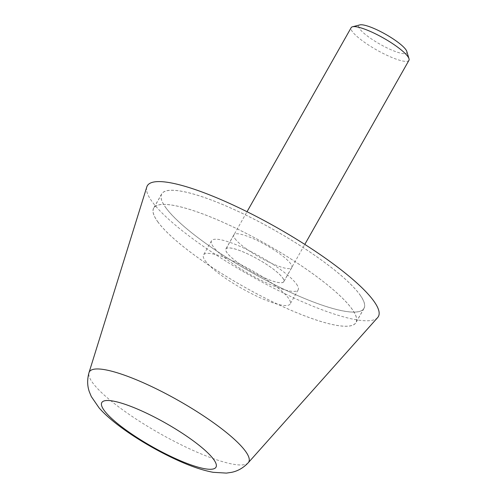 <?xml version="1.0" encoding="UTF-8"?>
<svg xmlns="http://www.w3.org/2000/svg" width="498" height="498" viewBox="0 0 498 498"><rect width="100%" height="100%" fill="white"/><g stroke="black" fill="none" stroke-linecap="round" stroke-linejoin="round"><path stroke-width="0.37" stroke-dasharray="2.49 1.87" d="M377.658 317.568A132.761 27.452 29.5 0 1 271.105 286.854A132.761 27.452 29.5 0 1 151.815 201.236A132.761 27.452 29.5 0 1 146.798 186.949M165.622 207.448A116.246 24.035 -150.5 0 0 272.344 283.58A116.246 24.035 -150.5 0 0 364.007 308.43A116.246 24.035 -150.5 0 0 360.042 294.928A116.246 24.035 -150.5 0 0 253.32 218.796A116.246 24.035 -150.5 0 0 161.657 193.946A116.246 24.035 -150.5 0 0 165.622 207.448M157.623 221.585A116.246 24.035 -150.5 0 0 264.351 297.717A116.246 24.035 -150.5 0 0 356.014 322.561A116.246 24.035 -150.5 0 0 352.049 309.059A116.246 24.035 -150.5 0 0 245.321 232.927A116.246 24.035 -150.5 0 0 153.658 208.077A116.246 24.035 -150.5 0 0 157.623 221.585M359.973 294.897A116.165 24.022 29.5 0 1 363.932 308.393A116.165 24.022 29.5 0 1 272.338 283.561A116.165 24.022 29.5 0 1 165.691 207.485A116.165 24.022 29.5 0 1 161.726 193.99A116.165 24.022 29.5 0 1 253.326 218.821A116.165 24.022 29.5 0 1 359.973 294.897M157.698 221.616A116.165 24.022 -150.5 0 0 264.345 297.692A116.165 24.022 -150.5 0 0 355.939 322.523A116.165 24.022 -150.5 0 0 351.98 309.028A116.165 24.022 -150.5 0 0 245.333 232.952A116.165 24.022 -150.5 0 0 153.733 208.12A116.165 24.022 -150.5 0 0 157.698 221.616M235.006 238.673A33.273 6.879 -150.5 0 0 265.552 260.46A33.273 6.879 -150.5 0 0 291.791 267.575A33.273 6.879 -150.5 0 0 290.658 263.71A33.273 6.879 -150.5 0 0 260.112 241.916A33.273 6.879 -150.5 0 0 233.873 234.807A33.273 6.879 -150.5 0 0 235.006 238.673M282.659 277.84A33.273 6.879 29.5 0 1 283.798 281.706A33.273 6.879 29.5 0 1 257.559 274.591A33.273 6.879 29.5 0 1 227.013 252.803A33.273 6.879 29.5 0 1 225.88 248.938A33.273 6.879 29.5 0 1 252.113 256.047A33.273 6.879 29.5 0 1 282.659 277.84M408.939 60.345A33.192 6.86 29.5 0 1 382.769 53.249A33.192 6.86 29.5 0 1 352.298 31.511A33.192 6.86 29.5 0 1 351.165 27.658M406.81 51.443A27.577 5.702 29.5 0 1 387.556 48.163A27.577 5.702 29.5 0 1 359.699 28.847A27.577 5.702 29.5 0 1 359.892 24.9M282.59 277.809A33.192 6.86 29.5 0 1 283.723 281.663A33.192 6.86 29.5 0 1 257.553 274.572A33.192 6.86 29.5 0 1 227.082 252.835A33.192 6.86 29.5 0 1 225.949 248.975A33.192 6.86 29.5 0 1 252.119 256.072A33.192 6.86 29.5 0 1 282.59 277.809M296.466 284.053A49.788 10.296 29.5 0 1 298.165 289.836A49.788 10.296 29.5 0 1 258.91 279.191A49.788 10.296 29.5 0 1 213.206 246.591A49.788 10.296 29.5 0 1 211.507 240.808A49.788 10.296 29.5 0 1 250.762 251.446A49.788 10.296 29.5 0 1 296.466 284.053M205.207 260.722A49.788 10.296 -150.5 0 0 250.917 293.322A49.788 10.296 -150.5 0 0 290.172 303.967A49.788 10.296 -150.5 0 0 288.473 298.184A49.788 10.296 -150.5 0 0 242.769 265.577A49.788 10.296 -150.5 0 0 203.514 254.939A49.788 10.296 -150.5 0 0 205.207 260.722M248.247 462.754A91.576 18.936 29.5 0 1 193.025 450.397A91.576 18.936 29.5 0 1 92.46 382.508A91.576 18.936 29.5 0 1 88.999 372.653M364.007 308.43L356.014 322.561M161.657 193.946L153.658 208.077M363.932 308.393L355.939 322.523M291.791 267.575L283.798 281.706M233.873 234.807L225.88 248.938M161.726 193.99L153.733 208.12M283.723 281.663L304.807 244.4M298.165 289.836L290.172 303.967M211.507 240.808L203.514 254.939M225.949 248.975L247.033 211.712"/><path stroke-width="0.75" d="M373.849 301.141A132.761 27.452 29.5 0 1 377.658 317.568L248.247 462.754A91.576 18.936 29.5 0 0 245.62 451.425A91.576 18.936 29.5 0 0 145.055 383.528A91.576 18.936 29.5 0 0 88.999 372.653L146.798 186.949A132.761 27.452 29.5 0 1 249.38 212.889A132.761 27.452 29.5 0 1 373.849 301.141M247.033 211.712L351.165 27.658A33.192 6.86 29.5 0 1 352.534 26.768A33.192 6.86 29.5 0 1 380.428 36.373A33.192 6.86 29.5 0 1 407.806 56.492A33.192 6.86 29.5 0 1 409.001 58.714A33.192 6.86 29.5 0 1 408.939 60.345L304.807 244.4M352.534 26.768L359.892 24.9A27.577 5.702 29.5 0 1 383.068 32.88A27.577 5.702 29.5 0 1 405.82 49.595A27.577 5.702 29.5 0 1 406.81 51.443L409.001 58.714M176.074 458.845A65.599 13.564 29.5 0 1 104.038 410.215A65.599 13.564 29.5 0 1 141.718 410.943A65.599 13.564 29.5 0 1 213.754 459.579A65.599 13.564 29.5 0 1 176.074 458.845M248.247 462.754C243.335 467.915 237.751 471.114 231.508 472.353L226.409 473.1L213.156 472.309C202.779 470.361 191.051 466.408 177.973 460.451C147.676 446.718 114.303 425.36 99.108 407.918L91.321 396.589L89.354 391.839C87.231 385.875 87.113 379.482 88.999 372.653"/></g></svg>
